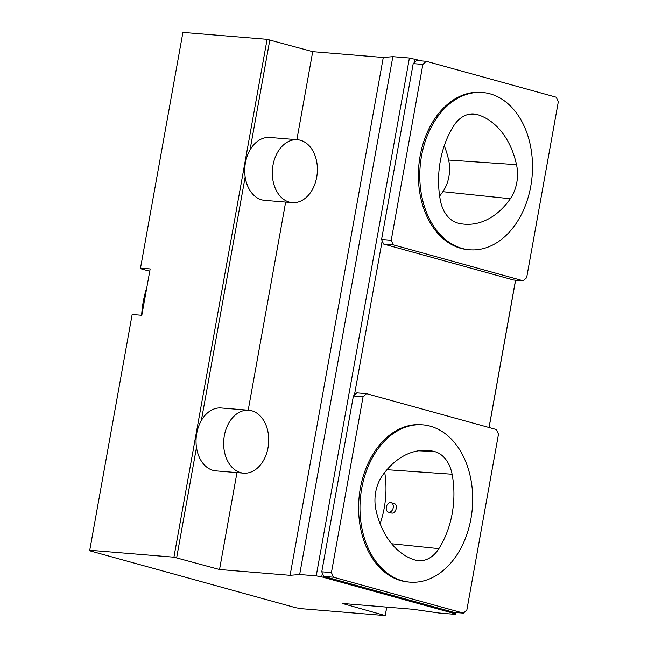 <?xml version="1.0" encoding="UTF-8"?>
<svg xmlns="http://www.w3.org/2000/svg" width="648" height="648" viewBox="0 0 648 648"><rect width="100%" height="100%" fill="white"/><g stroke="black" fill="none" stroke-linecap="round" stroke-linejoin="round"><path stroke-width="0.97" d="M462.226 248.476A78.91 56.182 -85.3 0 1 420.706 161.279A78.91 56.182 -85.3 0 1 482.606 92.51A78.91 56.182 -85.3 0 1 532.138 175.762A78.91 56.182 -85.3 0 1 469.67 249.796A78.91 56.182 -85.3 0 1 462.226 248.476M510.308 198.742A33.526 23.871 94.7 0 0 516.513 164.681A78.886 56.165 94.7 0 0 477.495 114.647A33.526 23.871 94.7 0 0 473.291 113.918A33.526 23.871 94.7 0 0 453.592 126.028A78.886 56.165 94.7 0 0 440.381 200.443A33.526 23.871 94.7 0 0 458.071 223.123A78.886 56.165 94.7 0 0 463.069 224.038A78.886 56.165 94.7 0 0 510.308 198.742L442.876 191.695A31.145 22.178 94.7 0 0 448.643 160.048A76.505 54.473 94.7 0 0 444.253 145.776M149.745 271.237L140.47 268.669L140.503 268.142L182.914 32.4L267.098 39.325L312.709 51.662L383.276 57.47L392.842 56.66L409.406 58.02L421.856 60.928M439.636 196.02A76.505 54.473 94.7 0 0 442.876 191.695M390.647 502.597A4.933 3.434 -74.5 0 0 386.386 506.825A4.933 3.434 -74.5 0 0 388.46 512.179A4.933 3.434 -74.5 0 0 393.085 508.34A4.933 3.434 -74.5 0 0 391.092 502.678A4.933 3.434 -74.5 0 0 390.647 502.597M391.092 502.678L394.016 503.48C398.633 504.444 395.734 514.504 391.376 512.981L388.46 512.179M452.101 474.231A33.526 23.871 94.7 0 0 434.411 451.543A78.886 56.165 94.7 0 0 426.554 450.392A78.886 56.165 94.7 0 0 382.166 475.924A33.526 23.871 94.7 0 0 375.962 509.984A78.886 56.165 94.7 0 0 414.987 560.018A33.526 23.871 94.7 0 0 417.976 560.65A33.526 23.871 94.7 0 0 438.882 548.645A78.886 56.165 94.7 0 0 452.101 474.231L386.978 469.703M380.068 523.641A76.505 54.473 94.7 0 0 384.726 472.449M482.606 92.51L481.229 92.397A78.91 56.182 94.7 0 0 420.131 155.941A78.91 56.182 94.7 0 0 460.85 248.362A78.91 56.182 94.7 0 0 468.293 249.683L469.67 249.796M426.295 61.293L422.869 64.403L391.23 240.246L393.263 244.863L523.228 280.795L526.654 277.684L558.293 101.841L556.259 97.224L426.295 61.293L416.632 60.499L414.234 62.678L414.89 59.008M489.029 427.526L515.541 280.163M455.504 613.85L321.716 576.866L316.224 575.886L299.668 574.517L290.101 575.327L219.534 569.519L173.923 557.183L89.74 550.257L89.708 550.784L295.577 607.694L301.069 608.675L385.252 615.6L342.395 603.482L412.962 609.29L438.915 613.016L455.471 614.377L455.747 612.514M455.471 614.377L455.803 612.522M489.086 427.542L515.606 280.163M316.224 575.886L409.406 58.02M321.716 576.866L322.38 573.188L323.798 576.428L453.762 612.352L463.425 613.146L466.852 610.035L498.49 434.2L496.457 429.575L366.493 393.652L363.066 396.762L331.428 572.597L333.461 577.222L463.425 613.146M366.493 393.652L356.829 392.858L354.432 395.037L382.174 240.837L383.6 244.069L513.564 279.993L523.228 280.795M299.668 574.517L392.842 56.66M422.804 424.869L421.427 424.756A78.91 56.182 94.7 0 0 360.337 488.3A78.91 56.182 94.7 0 0 401.047 580.713A78.91 56.182 94.7 0 0 408.491 582.042L409.868 582.155A78.91 56.182 -85.3 0 1 402.424 580.827A78.91 56.182 -85.3 0 1 360.904 493.638A78.91 56.182 -85.3 0 1 422.804 424.869A78.91 56.182 -85.3 0 1 472.335 508.121A78.91 56.182 -85.3 0 1 409.868 582.155M354.432 395.037L353.403 395.969L321.764 571.803L322.38 573.188M363.066 396.762L353.403 395.969M331.428 572.597L321.764 571.803M333.461 577.222L323.798 576.428M414.234 62.678L413.205 63.609L381.567 239.452L382.174 240.837M393.263 244.863L383.6 244.069M289.291 202.103A31.55 22.469 -85.3 0 1 272.687 167.233A31.55 22.469 -85.3 0 1 297.44 139.741A31.55 22.469 -85.3 0 1 317.245 173.024A31.55 22.469 -85.3 0 1 292.264 202.63A31.55 22.469 -85.3 0 1 289.291 202.103M292.264 202.63L264.668 200.362A31.55 22.469 -85.3 0 1 261.687 199.835A31.55 22.469 -85.3 0 1 245.171 176.961A31.55 22.469 -85.3 0 1 250.015 150.004A31.55 22.469 -85.3 0 1 269.835 137.465L297.44 139.741M240.619 472.627A31.55 22.469 -85.3 0 1 224.014 437.756A31.55 22.469 -85.3 0 1 248.767 410.257A31.55 22.469 -85.3 0 1 268.572 443.548A31.55 22.469 -85.3 0 1 243.591 473.153A31.55 22.469 -85.3 0 1 240.619 472.627M243.591 473.153L215.995 470.885A31.55 22.469 -85.3 0 1 213.014 470.359A31.55 22.469 -85.3 0 1 196.49 447.476A31.55 22.469 -85.3 0 1 201.342 420.528A31.55 22.469 -85.3 0 1 221.162 407.989L248.767 410.257M146.812 287.558A78.886 56.165 94.7 0 0 141.645 315.301M89.74 550.257L132.152 314.515L141.815 315.309L150.158 268.936L140.503 268.142M173.923 557.183L267.098 39.325M176.669 557.669L196.49 447.476M201.342 420.528L245.171 176.961M250.015 150.004L269.843 39.812M219.534 569.519L236.974 472.611M248.2 410.216L285.647 202.087M296.873 139.693L312.709 51.662M290.101 575.327L383.276 57.47M385.268 615.333L386.743 607.135M385.252 615.6L386.775 607.135M422.869 64.403L413.205 63.609M391.23 240.246L381.567 239.452M418.632 450.805L434.411 451.543M469.039 114.251L477.495 114.647M448.643 160.048L516.513 164.681M391.659 543.769L438.882 548.645"/></g></svg>
